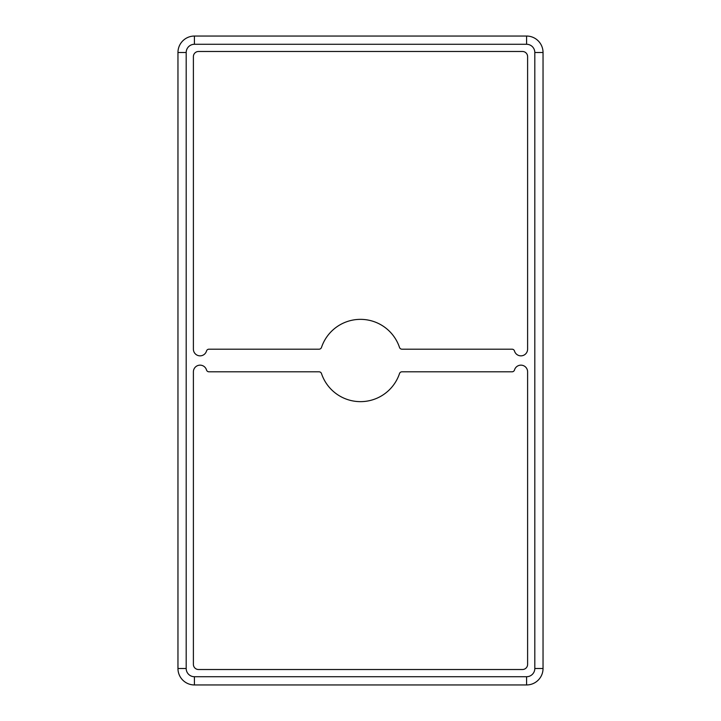 <?xml version="1.0" encoding="UTF-8"?>
<svg xmlns="http://www.w3.org/2000/svg" width="721" height="721" viewBox="0 0 721 721"><rect width="100%" height="100%" fill="white"/><g stroke="black" fill="none" stroke-linecap="round" stroke-linejoin="round"><path stroke-width="1.08" d="M206.494 351.046A2.569 2.569 0 0 1 208.964 349.189L319.061 349.189A2.569 2.569 0 0 0 321.494 347.432A41.133 41.133 0 0 1 399.506 347.432A2.569 2.569 0 0 0 401.939 349.189L512.036 349.189A2.569 2.569 0 0 1 514.506 351.046A6.687 6.687 0 0 0 527.61 349.189L527.61 56.617A5.146 5.146 0 0 0 522.464 51.479L198.536 51.479A5.146 5.146 0 0 0 193.39 56.617L193.39 349.189A6.687 6.687 0 0 0 206.494 351.046M208.964 371.811A2.569 2.569 0 0 1 206.494 369.954A6.687 6.687 0 0 0 193.39 371.811L193.39 664.383A5.146 5.146 0 0 0 198.536 669.521L522.464 669.521A5.146 5.146 0 0 0 527.61 664.383L527.61 371.811A6.687 6.687 0 0 0 514.506 369.954A2.569 2.569 0 0 1 512.036 371.811L401.939 371.811A2.569 2.569 0 0 0 399.506 373.568A41.133 41.133 0 0 1 321.494 373.568A2.569 2.569 0 0 0 319.061 371.811L208.964 371.811M543.039 668.493L543.039 52.507A16.457 16.457 0 0 0 526.582 36.05L194.418 36.05A16.457 16.457 0 0 0 177.961 52.507L177.961 668.493A16.457 16.457 0 0 0 194.418 684.95L526.582 684.95A16.457 16.457 0 0 0 543.039 668.493L534.811 668.493L534.811 52.507L543.039 52.507M534.811 52.507A8.228 8.228 0 0 0 526.582 44.278L194.418 44.278A8.228 8.228 0 0 0 186.189 52.507L186.189 668.493L177.961 668.493A16.457 16.457 0 0 0 194.418 684.95L194.418 676.722L526.582 676.722A8.228 8.228 0 0 0 534.811 668.493M186.189 668.493A8.228 8.228 0 0 0 194.418 676.722M526.582 676.722L526.582 684.95M526.582 44.278L526.582 36.05M186.189 52.507L177.961 52.507M194.418 44.278L194.418 36.05"/></g></svg>
